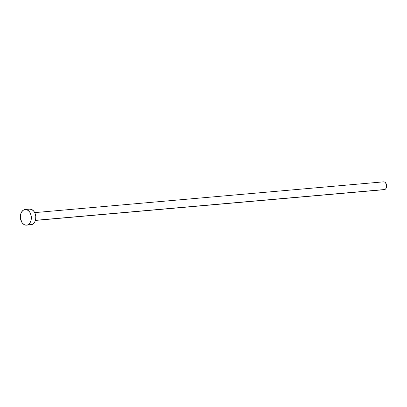 <?xml version="1.0" encoding="UTF-8"?>
<svg xmlns="http://www.w3.org/2000/svg" width="407" height="407" viewBox="0 0 407 407"><rect width="100%" height="100%" fill="white"/><g stroke="black" fill="none" stroke-linecap="round" stroke-linejoin="round"><path stroke-width="0.61" d="M35.399 220.431L384.244 189.662A3.922 2.742 -95 0 0 384.849 189.509L35.429 220.329L384.849 189.509A3.922 2.742 -95 0 0 386.574 185.073A3.922 2.742 -95 0 0 383.557 181.848L34.707 212.617M27.747 224.842A7.845 5.479 85 0 1 26.536 225.152A7.845 5.479 85 0 1 20.503 218.701A7.845 5.479 85 0 1 23.947 209.829A7.845 5.479 85 0 1 25.158 209.519A7.845 5.479 85 0 1 31.197 215.975A7.845 5.479 85 0 1 27.747 224.842L32.224 224.45L26.704 225.132L24.557 224.817L22.609 223.362L21.805 222.268L20.411 218.055L20.498 215.018L21.398 212.332L22.975 210.404L24.995 209.539L26.068 209.544L28.159 210.45L29.894 212.403L31.013 215.11L31.349 218.152L30.846 221.067L29.579 223.418L27.747 224.842M26.536 225.152L31.013 224.756A7.845 5.479 -95 0 0 32.224 224.45A7.845 5.479 -95 0 0 35.668 215.578A7.845 5.479 -95 0 0 29.635 209.122L25.158 209.519M29.467 209.142L31.614 209.463L33.562 210.918L35.017 213.293L35.76 216.219L35.674 219.261L34.773 221.947L33.196 223.87L31.181 224.74M383.475 181.858L384.544 182.015L385.521 182.743L386.619 185.394L386.126 188.258L385.337 189.219L383.791 189.652"/></g></svg>
